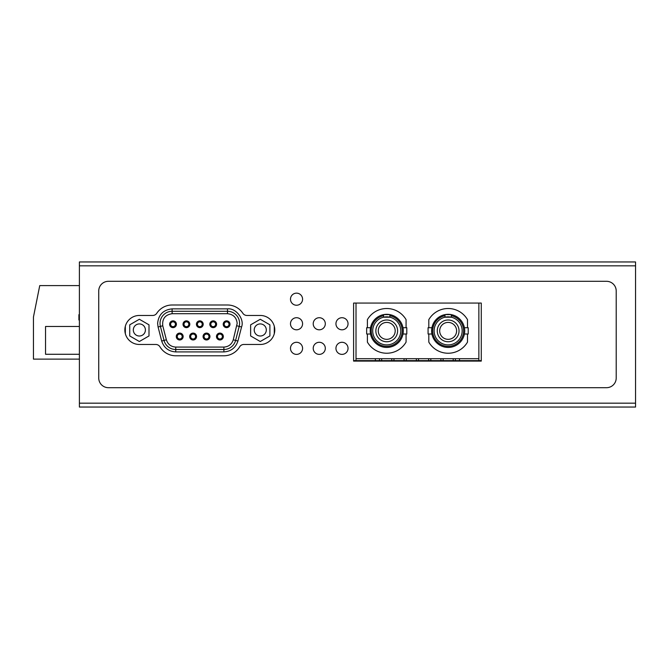 <?xml version="1.0" encoding="UTF-8"?>
<svg xmlns="http://www.w3.org/2000/svg" width="669" height="669" viewBox="0 0 669 669"><rect width="100%" height="100%" fill="white"/><g stroke="black" fill="none" stroke-linecap="round" stroke-linejoin="round"><path stroke-width="1" d="M260.266 315.459A14.509 14.509 0 0 1 274.775 329.968A14.509 14.509 0 0 1 260.266 344.476L243.817 344.476A4.834 4.834 0 0 0 239.661 346.826A18.381 18.381 0 0 1 223.889 355.783L175.738 355.783A18.381 18.381 0 0 1 159.966 346.826A4.834 4.834 0 0 0 155.81 344.476L139.361 344.476A14.509 14.509 0 0 1 124.852 329.968A14.509 14.509 0 0 1 139.361 315.459L152.733 315.459A4.834 4.834 0 0 0 156.772 313.276A18.381 18.381 0 0 1 172.125 304.997L227.502 304.997A18.381 18.381 0 0 1 242.855 313.276A4.834 4.834 0 0 0 246.894 315.459L260.266 315.459M348.039 323.763A6.046 6.046 0 0 1 341.993 329.809A6.046 6.046 0 0 1 335.947 323.763A6.046 6.046 0 0 1 341.993 317.716A6.046 6.046 0 0 1 348.039 323.763M348.039 348.332A6.046 6.046 0 0 1 341.993 354.378A6.046 6.046 0 0 1 335.947 348.332A6.046 6.046 0 0 1 341.993 342.285A6.046 6.046 0 0 1 348.039 348.332M325.31 348.332A6.046 6.046 0 0 1 319.264 354.378A6.046 6.046 0 0 1 313.217 348.332A6.046 6.046 0 0 1 319.264 342.285A6.046 6.046 0 0 1 325.31 348.332M302.58 299.194A6.046 6.046 0 0 1 296.534 305.24A6.046 6.046 0 0 1 290.488 299.194A6.046 6.046 0 0 1 296.534 293.147A6.046 6.046 0 0 1 302.58 299.194M302.58 323.763A6.046 6.046 0 0 1 296.534 329.809A6.046 6.046 0 0 1 290.488 323.763A6.046 6.046 0 0 1 296.534 317.716A6.046 6.046 0 0 1 302.58 323.763M302.58 348.332A6.046 6.046 0 0 1 296.534 354.378A6.046 6.046 0 0 1 290.488 348.332A6.046 6.046 0 0 1 296.534 342.285A6.046 6.046 0 0 1 302.58 348.332M325.31 323.763A6.046 6.046 0 0 1 319.264 329.809A6.046 6.046 0 0 1 313.217 323.763A6.046 6.046 0 0 1 319.264 317.716A6.046 6.046 0 0 1 325.31 323.763M631.202 407.045L630.716 407.045L631.202 407.045M79.394 407.045L635.55 407.045L635.55 261.955L79.394 261.955L84.227 261.955L79.394 261.955L79.394 407.045L84.227 407.045M630.716 261.955L532.783 261.955M108.411 387.694A9.675 9.675 0 0 1 98.736 378.027L98.736 290.973A9.675 9.675 0 0 1 108.411 281.306L606.532 281.306A9.675 9.675 0 0 1 616.208 290.973L616.208 378.027A9.675 9.675 0 0 1 606.532 387.694L108.411 387.694M353.6 361.101L353.6 303.065L481.279 303.065L481.279 361.101L353.6 361.101M529.154 261.955L185.79 261.955M86.167 261.955L631.678 261.955M111.313 261.955L182.16 261.955M220.854 261.955L494.09 261.955M185.79 407.045L583.318 407.045M628.776 407.045L630.716 407.045M481.279 360.616L353.6 360.616M445.002 314.614A16.566 16.566 0 0 1 464.712 330.871A16.566 16.566 0 0 1 448.146 347.437A16.566 16.566 0 0 1 445.002 314.614L451.291 314.614L451.291 317.206L445.002 317.206L445.002 314.614M383.588 314.614A16.566 16.566 0 0 1 403.298 330.871A16.566 16.566 0 0 1 386.732 347.437A16.566 16.566 0 0 1 383.588 314.614L389.876 314.614L389.876 317.206L383.588 317.206L383.588 314.614M431.89 327.726L428.076 327.726L428.076 334.015L431.89 334.015M464.411 334.015L468.216 334.015L468.216 327.726L464.411 327.726M370.467 327.726L366.662 327.726L366.662 334.015L370.467 334.015M402.997 334.015L406.802 334.015L406.802 327.726L402.997 327.726M451.291 315.718A15.479 15.479 0 0 1 448.146 346.35A15.479 15.479 0 0 1 445.002 315.718M434.122 330.871A14.024 14.024 0 0 0 448.146 344.895A14.024 14.024 0 0 0 451.291 317.206A14.024 14.024 0 0 0 434.122 330.871M400.756 330.871A14.024 14.024 0 0 0 383.588 317.206A14.024 14.024 0 0 0 386.732 344.895A14.024 14.024 0 0 0 400.756 330.871M389.876 315.718A15.479 15.479 0 0 1 386.732 346.35A15.479 15.479 0 0 1 383.588 315.718M437.267 330.871A10.88 10.88 0 0 1 448.146 319.991A10.88 10.88 0 0 1 459.034 330.871A10.88 10.88 0 0 1 448.146 341.75A10.88 10.88 0 0 1 437.267 330.871M375.853 330.871A10.88 10.88 0 0 1 386.732 319.991A10.88 10.88 0 0 1 397.612 330.871A10.88 10.88 0 0 1 386.732 341.75A10.88 10.88 0 0 1 375.853 330.871M456.609 330.871A8.463 8.463 0 0 1 448.146 339.334A8.463 8.463 0 0 1 439.684 330.871A8.463 8.463 0 0 1 448.146 322.408A8.463 8.463 0 0 1 456.609 330.871M395.195 330.871A8.463 8.463 0 0 1 386.732 339.334A8.463 8.463 0 0 1 378.269 330.871A8.463 8.463 0 0 1 386.732 322.408A8.463 8.463 0 0 1 395.195 330.871M478.862 303.065L478.862 360.616M478.862 358.684L356.017 358.684L356.017 303.065M356.017 360.616L356.017 358.684M467.497 334.015L467.497 342.102A22.37 22.37 0 0 1 428.804 342.102L428.804 334.015M467.497 327.726L467.497 319.648A22.37 22.37 0 0 0 428.804 319.648L428.804 327.726M406.075 334.015L406.075 342.102A22.37 22.37 0 0 1 367.39 342.102L367.39 334.015M406.075 327.726L406.075 319.648A22.37 22.37 0 0 0 367.39 319.648L367.39 327.726M375.368 358.684L375.368 360.616M459.511 358.684L459.511 360.616M227.502 308.869L227.502 311.286L172.125 311.286L172.125 313.702L227.502 313.702L227.502 311.286A12.092 12.092 0 0 1 239.209 326.388L235.597 340.412L239.209 326.388L241.551 326.99C244.687 319.197 235.831 307.773 227.502 308.869L172.125 308.869C163.378 309.789 158.545 314.631 157.616 323.378L158.076 326.99L160.418 326.388L164.03 340.412A12.092 12.092 0 0 0 175.738 349.494L223.889 349.494L175.738 349.494A12.092 12.092 0 0 1 164.03 340.412L161.689 341.023C163.93 347.805 168.613 351.434 175.738 351.911L223.889 351.911C231.014 351.434 235.697 347.805 237.938 341.023L241.551 326.99M254.22 329.968A6.046 6.046 0 0 0 260.266 336.014A6.046 6.046 0 0 0 266.312 329.968A6.046 6.046 0 0 0 260.266 323.921A6.046 6.046 0 0 0 254.22 329.968M145.407 329.968A6.046 6.046 0 0 1 139.361 336.014A6.046 6.046 0 0 1 133.315 329.968A6.046 6.046 0 0 1 139.361 323.921A6.046 6.046 0 0 1 145.407 329.968M170.603 324.248A2.417 2.417 0 0 0 173.02 326.664A2.417 2.417 0 0 0 175.437 324.248A2.417 2.417 0 0 0 173.02 321.831A2.417 2.417 0 0 0 170.603 324.248M173.02 327.634A3.387 3.387 0 0 1 169.633 324.248A3.387 3.387 0 0 1 173.02 320.861A3.387 3.387 0 0 1 176.407 324.248A3.387 3.387 0 0 1 173.02 327.634M184 324.248A2.417 2.417 0 0 0 186.417 326.664A2.417 2.417 0 0 0 188.834 324.248A2.417 2.417 0 0 0 186.417 321.831A2.417 2.417 0 0 0 184 324.248M186.417 327.634A3.387 3.387 0 0 1 183.03 324.248A3.387 3.387 0 0 1 186.417 320.861A3.387 3.387 0 0 1 189.804 324.248A3.387 3.387 0 0 1 186.417 327.634M203.2 324.248A3.387 3.387 0 0 1 199.814 327.634A3.387 3.387 0 0 1 196.427 324.248A3.387 3.387 0 0 1 199.814 320.861A3.387 3.387 0 0 1 203.2 324.248M197.397 324.248A2.417 2.417 0 0 0 199.814 326.664A2.417 2.417 0 0 0 202.23 324.248A2.417 2.417 0 0 0 199.814 321.831A2.417 2.417 0 0 0 197.397 324.248M210.794 324.248A2.417 2.417 0 0 0 213.21 326.664A2.417 2.417 0 0 0 215.627 324.248A2.417 2.417 0 0 0 213.21 321.831A2.417 2.417 0 0 0 210.794 324.248M213.21 327.634A3.387 3.387 0 0 1 209.823 324.248A3.387 3.387 0 0 1 213.21 320.861A3.387 3.387 0 0 1 216.597 324.248A3.387 3.387 0 0 1 213.21 327.634M224.19 324.248A2.417 2.417 0 0 0 226.607 326.664A2.417 2.417 0 0 0 229.024 324.248A2.417 2.417 0 0 0 226.607 321.831A2.417 2.417 0 0 0 224.19 324.248M226.607 327.634A3.387 3.387 0 0 1 223.22 324.248A3.387 3.387 0 0 1 226.607 320.861A3.387 3.387 0 0 1 229.994 324.248A3.387 3.387 0 0 1 226.607 327.634M223.346 336.532A3.437 3.437 0 0 1 219.909 339.969A3.437 3.437 0 0 1 216.472 336.532A3.437 3.437 0 0 1 219.909 333.095A3.437 3.437 0 0 1 223.346 336.532M217.442 336.532A2.467 2.467 0 0 0 219.909 338.999A2.467 2.467 0 0 0 222.376 336.532A2.467 2.467 0 0 0 219.909 334.065A2.467 2.467 0 0 0 217.442 336.532M209.949 336.532A3.437 3.437 0 0 1 206.512 339.969A3.437 3.437 0 0 1 203.075 336.532A3.437 3.437 0 0 1 206.512 333.095A3.437 3.437 0 0 1 209.949 336.532M204.045 336.532A2.467 2.467 0 0 0 206.512 338.999A2.467 2.467 0 0 0 208.979 336.532A2.467 2.467 0 0 0 206.512 334.065A2.467 2.467 0 0 0 204.045 336.532M196.552 336.532A3.437 3.437 0 0 1 193.115 339.969A3.437 3.437 0 0 1 189.678 336.532A3.437 3.437 0 0 1 193.115 333.095A3.437 3.437 0 0 1 196.552 336.532M190.648 336.532A2.467 2.467 0 0 0 193.115 338.999A2.467 2.467 0 0 0 195.582 336.532A2.467 2.467 0 0 0 193.115 334.065A2.467 2.467 0 0 0 190.648 336.532M183.155 336.532A3.437 3.437 0 0 1 179.718 339.969A3.437 3.437 0 0 1 176.282 336.532A3.437 3.437 0 0 1 179.718 333.095A3.437 3.437 0 0 1 183.155 336.532M177.252 336.532A2.467 2.467 0 0 0 179.718 338.999A2.467 2.467 0 0 0 182.185 336.532A2.467 2.467 0 0 0 179.718 334.065A2.467 2.467 0 0 0 177.252 336.532M125.337 333.68L125.337 326.255M274.29 333.68L274.29 326.255M260.266 319.264L250.632 324.825L250.632 335.947L260.266 341.516L269.9 335.947L269.9 324.825L260.266 319.264M139.361 319.264L129.727 324.825L129.727 335.947L139.361 341.516L148.995 335.947L148.995 324.825L139.361 319.264M237.938 341.023L235.597 340.412A12.092 12.092 0 0 1 223.889 349.494L223.889 351.911M227.502 313.702C233.33 314.321 236.558 317.541 237.169 323.378L233.255 339.81C231.767 344.334 228.639 346.759 223.889 347.077L175.738 347.077C170.988 346.759 167.86 344.334 166.372 339.81L162.759 325.786L160.418 326.388A12.092 12.092 0 0 1 172.125 311.286L172.125 308.869M79.394 314.673L78.909 314.673L78.909 319.991L79.394 319.991M79.394 285.604L39.739 285.604L33.45 317.039L33.45 359.119L79.394 359.119M79.394 326.472L45.542 326.472L45.542 354.277L79.394 354.277M635.55 403.173L79.394 403.173M635.55 265.827L79.394 265.827M160.418 326.388A12.092 12.092 0 0 1 172.125 311.286M158.076 326.99L161.689 341.023M175.738 351.911L175.738 347.077M239.586 323.378A12.092 12.092 0 0 1 239.209 326.388L236.868 325.786M233.255 339.81L235.597 340.412A12.092 12.092 0 0 1 223.889 349.494L223.889 347.077M166.372 339.81L164.03 340.412M162.759 325.786C162.057 318.795 165.184 314.773 172.125 313.702M406.242 360.616L406.242 358.684M393.957 360.616L393.957 358.684M381.673 360.616L381.673 358.684M455.38 360.616L455.38 358.684M443.095 360.616L443.095 358.684M430.811 360.616L430.811 358.684M418.526 360.616L418.526 358.684M404.068 360.616L404.068 358.684M391.783 360.616L391.783 358.684M379.499 360.616L379.499 358.684M453.206 360.616L453.206 358.684M440.921 360.616L440.921 358.684M428.637 360.616L428.637 358.684M416.352 360.616L416.352 358.684"/></g></svg>
